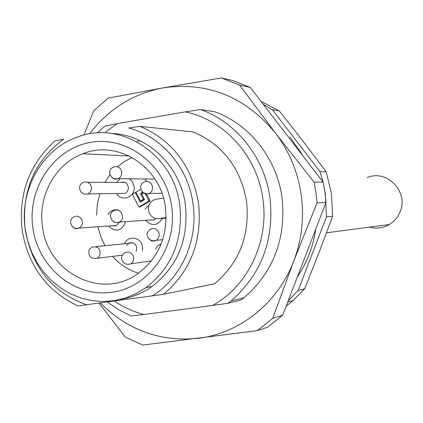 <?xml version="1.0" encoding="UTF-8"?>
<svg xmlns="http://www.w3.org/2000/svg" width="423" height="423" viewBox="0 0 423 423"><rect width="100%" height="100%" fill="white"/><g stroke="black" fill="none" stroke-linecap="round" stroke-linejoin="round"><path stroke-width="0.63" d="M179.796 205.187C183.222 239.894 171.976 267.362 146.057 287.598L136.164 293.588L125.583 297.951L114.538 300.605L103.27 301.499L92.008 300.637L80.994 298.041L70.445 293.779L60.579 287.947L51.595 280.676L43.664 272.121L36.944 262.456L31.561 251.886L27.622 240.618L25.206 228.88C19.225 189.604 42.533 148.473 78.202 136.777C121.433 120.317 173.906 154.665 179.796 205.187M32.851 227.706C27.146 188.298 53.8 148.415 90.818 142.345C127.746 135.672 166.197 165.578 171.664 206.435C177.686 247.206 149.018 287.603 111.704 292.304C74.459 297.607 38.017 267.193 32.851 227.706M165.472 207.577C160.766 166.741 117.742 139.304 83.008 153.723C55.508 163.653 37.806 195.775 42.459 226.421C47.175 272.243 100.864 300.208 137.147 274.125C158.757 258.146 168.201 235.965 165.472 207.577M96.65 215.101L97.348 204.267L99.823 193.745M104.841 182.329L110.033 174.583M117.472 166.736L124.425 161.523L132.045 157.462M138.443 273.232C128.418 270.043 119.794 264.428 112.571 256.391M104.962 245.731L100.774 236.743L98.004 227.162M141.737 193.856L141.583 193.549L143.059 192.698M140.78 189.356L136 192.127L140.484 200.978L141.573 200.946L144.359 199.339M124.42 243.706C127.963 234.813 141.652 237.208 142.577 246.937L142.466 250.654M155.5 249.089L157.853 245.726L161.29 243.659M149.097 205.07L145.126 209.01M145.787 220.584C152.153 226.569 157.7 225.834 162.432 218.379M118.926 210.183C114.347 208.973 110.71 210.416 107.997 214.519M108.727 226.395C116.114 232.476 121.713 230.984 125.52 221.922M116.595 193.48C121.581 202.675 136.047 196.859 134.102 186.374L132.452 181.959L130.723 179.949L129.137 178.807M120.227 178.718L116.515 182.371M145.369 167.376L145.041 167.873M144.84 178.961L146.696 181.335M146.554 194.067L150.107 201.073L139.918 206.937L138.818 206.984L132.367 194.231L135.27 192.55L136.206 192.534M140.648 200.973L141.007 201.681M166.17 217.507L158.895 218.606C153.316 218.85 149.842 216.084 148.478 210.305C148.087 205.79 149.726 202.406 153.412 200.158L156.177 199.233L163.484 198.096M140.484 200.978L143.397 199.296L140.489 193.565L142.646 192.317M140.489 193.565L141.583 193.549M143.397 199.296L144.322 199.27M126.694 245.366L128.846 243.246C132.88 241.856 135.545 243.347 136.841 247.719L136.238 251.399M155.897 218.532L153.618 220.071M150.837 220.251L150.08 220.034M119.646 221.848L116.743 225.433L114.744 225.967L112.841 225.708M87.81 182.265L124.928 182.398L120.936 182.382L123.664 182.043L125.425 182.641L126.905 183.831L128.354 187.029C128.587 189.953 127.476 192.063 125.023 193.348L87.915 193.93C91.817 191.307 92.478 187.928 89.903 183.794L86.958 181.985L85.012 181.869L83.59 182.25C79.45 184.264 78.514 187.378 80.782 191.582C82.728 193.887 85.102 194.67 87.915 193.93M154.569 178.511L153.612 179.051L149.308 179.008M145.369 193.898L149.028 201.105L150.107 201.073M149.028 201.105L138.818 206.984M135.27 192.55L140.15 202.178L144.523 199.661L141.615 193.924L143.344 192.925M367.196 177.628C387.278 168.634 409.744 192.967 399.576 213.002C397.303 217.908 393.892 221.747 389.34 224.523C383.064 228.129 376.449 229.002 369.496 227.135M83.918 135.069L93.71 110.805L108.214 98.104L162.834 87.905L221.441 77.954L239.64 85.145L250.321 87.476L323.14 182.202L324.938 192.238L326.027 202.384L282.691 315.151L267.526 327.254L257.247 330.691L142.704 345.046L125.25 337.105L99.088 303.117M250.321 87.476L232.507 80.444L221.441 77.954M326.027 202.384L317.044 202.818L293.752 261.054L272.745 318.308L282.691 315.151M272.745 318.308L257.247 330.691M239.64 85.145L275.532 133.176L314.083 182.144L323.14 182.202M314.083 182.144L315.928 192.428L317.044 202.818M89.586 133.858C108.436 109.086 132.848 93.769 162.834 87.905C207.46 81.459 245.028 96.55 275.532 133.176C289.2 151.191 297.744 171.643 301.16 194.538C304.296 217.475 301.826 239.651 293.752 261.054C277.911 303.148 239.619 333.477 198.054 338.342C160.232 341.995 127.661 330.199 100.346 302.947M185.322 111.868L200.735 109.605L214.53 111.693C249.39 124.029 276.69 158.324 281.982 197.446C286.313 238.382 273.66 271.793 244.029 297.686L241.163 299.928L228.087 303.265L212.61 305.443C247.994 286.017 269.34 241.343 262.847 198.784C257.205 156.082 224.439 119.873 185.322 111.868L117.16 123.611L104.841 126.117L97.248 132.959M200.735 109.605C236.499 122.273 264.534 157.562 269.969 197.827C274.416 239.957 261.44 274.337 231.027 300.954L228.087 303.265M114.347 301.054C123.463 307.235 133.293 311.714 143.836 314.495L212.61 305.443M143.836 314.495L131.336 316.002L118.874 309.842L107.305 302.006M105.623 131.955L117.16 123.611M152.28 295.92C181.419 278.08 198.461 240.01 193.02 203.796C188.235 167.482 161.475 136.291 128.782 128L140.024 126.361L193.168 131.928C222.704 144.608 240.502 167.714 246.556 201.258C250.088 235.209 239.429 262.709 214.583 283.759L163.564 294.323L77.843 305.919C46.726 291.056 28.151 265.776 22.118 230.07C18.279 194.057 29.229 164.33 54.969 140.901L63.677 139.13C34.258 161.105 21.42 191.228 25.153 229.499C31.899 267.341 52.404 292.441 86.667 304.798M140.246 140.817L137.137 141.335M323.658 184.708L325.329 193.914L326.493 216.814L298.125 290.527L304.655 288.777L293.06 300.584L286.128 306.199M298.125 290.527L288.169 300.89M326.493 216.814L332.594 216.28L331.452 193.76L326.233 171.87L303.122 141.324L279.291 110.937L272.354 109.71L320.026 171.659L326.233 171.87M320.026 171.659L323.05 182.086M261.054 101.441L279.291 110.937M263.397 104.486L272.354 109.71M140.024 126.361C172.367 140.346 191.873 165.916 198.54 203.061C202.427 240.666 190.768 271.085 163.564 294.323M304.655 288.777L319.027 252.563L332.594 216.28M120.518 299.394C131.87 297.596 142.361 293.287 151.989 286.482C177.66 266.464 188.801 239.291 185.406 204.965C180.457 165.879 147.283 134.345 111.344 133.435M166.17 218.141L158.895 218.606M97.48 258.257L99.643 256.063C101.139 249.041 98.585 246.043 91.981 247.08L89.11 249.713C88.01 256.211 90.797 259.056 97.48 258.257L122.316 255.185M124.917 252.758C129.031 251.114 131.923 252.499 133.589 256.92L133.705 259.199L133.293 260.848L132.135 262.736L130.887 263.788C126.641 265.173 123.611 263.778 121.813 259.6C121.195 256.534 122.231 254.255 124.917 252.758M162.718 239.661L156.341 240.322C160.449 236.198 160.174 232.386 155.516 228.88L152.941 228.425L150.445 229.181C146.057 232.507 145.998 236.119 150.276 240.005L153.306 240.925L156.341 240.322L154.548 241.036L152.254 241.036L151.143 240.682L148.579 238.572M114.157 210.638C107.246 212.917 111.18 224.179 118.26 222.366L119.291 222.049L117.039 222.683L115.024 222.424L113.634 221.758L112.106 220.314M154.337 219.759L119.291 222.049C125.731 219.014 121.364 207.693 114.792 210.368M116.743 225.433L79.18 228.097L81.681 225.665L82.437 223.355L82.316 220.896L80.555 217.755L78.593 216.491L76.346 216.142L73.306 217.142L71.624 218.67L70.673 220.743L70.604 223.053L72.122 226.242L74.014 227.727L76.293 228.441L79.18 228.097L77.071 228.663L75.601 228.542L73.877 227.833L72.439 226.575M81.253 192.142L81.491 192.428M153.612 179.051L118.144 178.696C120.782 177.311 121.977 175.043 121.729 171.897C120.544 167.556 117.901 165.901 113.808 166.932C110.8 168.1 109.451 170.31 109.769 173.573C111.085 177.776 113.877 179.484 118.144 178.696C115.416 179.69 113.11 179.008 111.233 176.666M161.935 193.258L149.277 193.47L146.887 193.882L143.376 192.751L140.996 189.911L140.552 186.326L142.202 183.207L144.328 181.879L146.633 181.34L148.959 181.8L150.937 183.196L152.587 186.527L152.195 190.265L150.837 192.333L149.277 193.47C146.358 194.665 143.894 193.972 141.895 191.397M301.319 153.237L302.535 155.4M315.817 228.949C313.232 246.477 307.072 262.503 297.337 277.028M289.818 136.83L300.959 152.624M146.057 287.598L151.989 286.482M83.008 153.723L129.343 156.05M326.524 232.787L389.34 224.528M231.027 300.954L244.029 297.686M287.688 302.138L293.06 300.584M151.413 260.896L130.887 263.788M132.811 242.834L96.174 246.641"/></g></svg>
